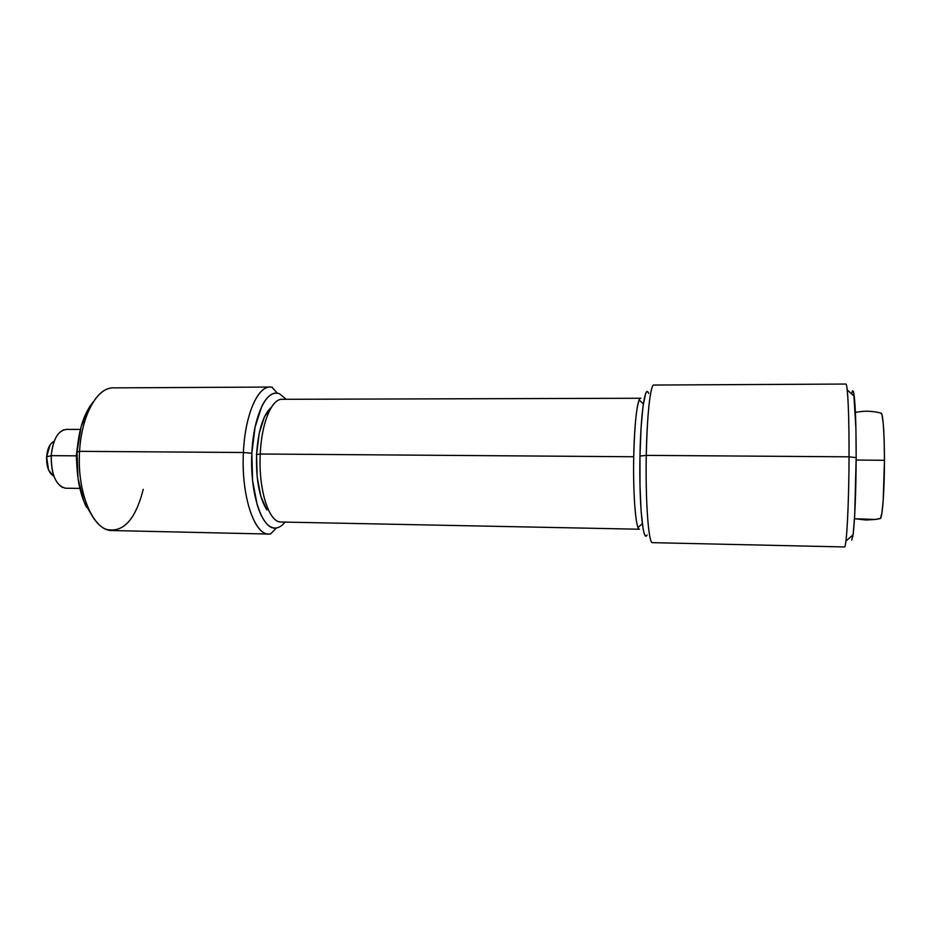 <?xml version="1.0" encoding="UTF-8"?>
<svg xmlns="http://www.w3.org/2000/svg" width="931" height="931" viewBox="0 0 931 931"><rect width="100%" height="100%" fill="white"/><g stroke="black" fill="none" stroke-linecap="round" stroke-linejoin="round"><path stroke-width="1.4" d="M275.855 528.017C262.274 530.461 249.624 493.395 251.847 453.257L243.41 452.501C240.943 496.491 255.036 536.908 270.002 534.01M143.234 489.334C135.495 519.684 123.264 533.044 106.53 529.413C90.098 524.048 77.075 488.123 79.577 451.337L77.005 451.989C76.016 473.856 79.182 492.301 86.513 507.314M268.663 534.045C254.14 534.708 241.048 495.001 243.41 452.501L79.577 451.337C76.691 492.499 93.368 531.066 111.801 530.53M114.478 387.913C98.092 385.934 81.451 414.458 79.577 451.337L243.41 452.501C244.969 414.435 258.166 385.027 271.072 387.098M286.131 399.294L279.8 393.953C276.682 392.591 273.551 392.998 270.397 395.14C267.244 397.316 264.334 401.156 261.669 406.661L255.082 427.096L251.847 453.257L252.592 480.699L257.154 504.66C259.272 511.666 261.774 517.182 264.672 521.197C267.569 525.189 270.618 527.435 273.807 527.935C276.996 528.412 280.08 527.214 283.059 524.316L285.072 522.093M89.527 406.928L81.09 426.689L77.005 451.989L78.029 478.522L83.976 501.728L92.472 516.391M93.449 401.692C84.174 412.736 78.693 429.494 77.005 451.989L79.577 451.337C81.3 418.81 94.497 391.904 109.102 388.471M272.399 387.308C259.132 383.223 245.016 412.992 243.41 452.501L251.847 453.257C253.29 417.181 265.998 389.798 278.043 393.382M639.399 529.215C635.861 529.925 632.917 494.559 633.732 456.749C633.033 490.067 635.221 522.687 638.282 528.028M279.859 521.895C268.303 520.871 258.387 488.251 260.238 454.002L256.572 454.642C255.92 478.895 259.214 497.096 266.441 509.269M282.78 399.329C272.201 397.665 261.495 422.36 260.238 454.002L633.732 456.749L260.238 454.002C258.318 489.287 268.884 522.477 280.79 522M639.644 398.98C636.548 405.381 634.57 424.629 633.732 456.749C634.314 422.86 637.677 396.478 640.807 398.282M281.849 399.306C271.549 399.015 261.46 423.372 260.238 454.002L256.572 454.642C258.201 430.355 263.124 414.586 271.363 407.336L264.485 416.716L259.179 433.404L256.572 454.642L257.165 476.905L260.843 496.398L266.929 509.979M880.528 518.369C882.553 516.263 884.473 488.81 884.45 460.298L856.148 460.042L884.45 460.298C884.322 433.602 883.333 417.949 881.482 413.317L880.796 413.061L881.994 414.679L883.286 423.908L884.159 439.944L884.45 460.298L883.205 500.203L881.89 513.156L880.377 518.544L875.361 519.463L880.016 518.625M854.495 518.683L866.051 520.022L875.361 519.463L866.051 520.022L854.495 518.683M62.645 487.541C54.778 482.793 50.984 472.168 51.252 455.643L76.295 455.841L51.252 455.643C51.24 474.868 55.976 485.714 65.461 488.205M53.195 475.776L48.54 469.887L46.62 456.842L51.252 455.643L46.62 456.842C46.445 466.629 48.726 472.983 53.474 475.881M54.126 441.375C49.913 443.307 47.411 448.463 46.62 456.842L50.065 444.913M66.613 429.4C58.188 430.297 53.067 439.048 51.252 455.643C52.59 441.538 56.744 432.927 63.739 429.796M77.331 447.671L76.295 455.841L77.133 470.132M852.796 536.617C854.553 526.865 856.078 492.278 856.159 457.633L849.049 456.818C848.944 494.768 847.396 532.602 845.651 543.052M844.464 546.951C846.57 548.161 848.932 504.253 849.049 456.818L646.277 455.375C645.358 501.157 648.558 543.669 652.398 542.645C648.558 543.669 645.358 501.157 646.277 455.375L639.969 456.062C638.969 503.147 642.995 544.158 647.092 534.929M654.051 385.097C650.664 382.804 646.964 414.365 646.277 455.375L849.049 456.818C849.235 414.33 847.606 381.687 845.697 384.096M851.667 393.976L852.226 391.695C852.749 390.182 853.25 390.613 853.75 392.975L855.915 428.481L856.159 457.633L854.716 514.773L853.296 532.974L851.737 540.213M648.698 393.487L648.22 392.498C647.359 391.043 646.475 391.462 645.579 393.755L643.042 406.067L641.052 427.981L639.969 456.062L639.993 485.505L641.11 511.154L643.112 528.773C643.903 532.998 644.741 535.348 645.625 535.837M648.593 393.243C645.09 383.653 640.668 413.539 639.969 456.062L646.277 455.375C647.045 422.022 648.849 399.806 651.677 388.739M846.849 387.11C848.339 397.944 849.072 421.184 849.049 456.818L856.159 457.633C856.148 425.106 855.391 403.798 853.89 393.732M276.391 527.958L270.607 533.94M268.919 534.057L112.127 530.542M270.176 387.052L113.349 387.878M277.554 393.278L271.864 387.203M642.32 523.606L638.049 527.528M639.469 529.227L281.034 522.012M640.598 398.259L282.093 399.306M643.344 403.914L639.143 399.923M880.517 518.392L875.384 519.463L854.483 518.73M79.857 488.414L65.717 488.216M855.403 412.433C864.084 410.606 872.766 410.874 881.424 413.224M80.369 429.435L66.217 429.389M853.064 534.813L845.918 541.109M844.429 546.951L652.456 542.657M845.825 384.049L653.818 385.05M854.262 396.338L847.222 389.914"/></g></svg>
